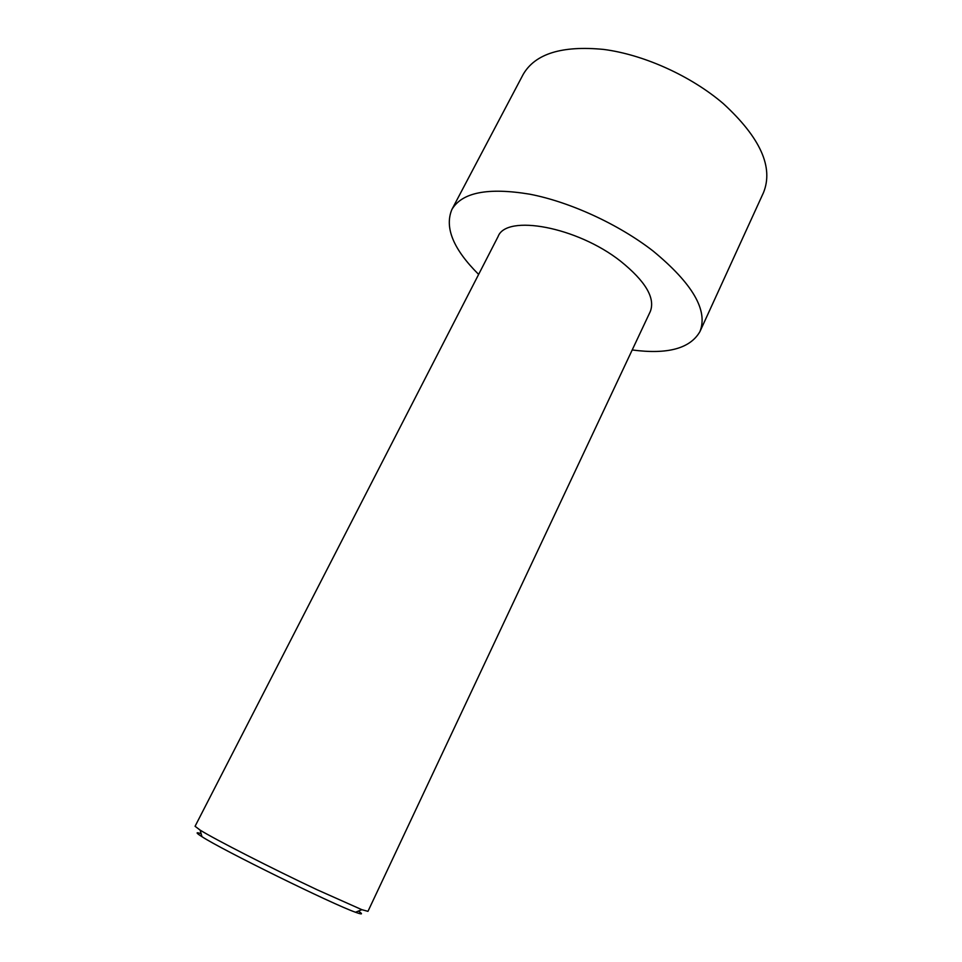 <?xml version="1.0" encoding="UTF-8"?>
<svg xmlns="http://www.w3.org/2000/svg" width="962" height="962" viewBox="0 0 962 962"><rect width="100%" height="100%" fill="white"/><g stroke="black" fill="none" stroke-linecap="round" stroke-linejoin="round"><path stroke-width="1.44" d="M478.631 274.398C453.318 249.206 444.396 227.585 451.863 209.524L523.136 74.483C535.088 53.716 561.964 45.37 603.763 49.435C643.891 54.666 690.944 75.938 723.304 103.619C760.377 137.674 773.761 167.376 763.443 192.725L699.939 331.589C690.187 348.533 667.604 354.653 632.202 349.964M451.863 209.524C461.904 192.412 487.866 187.289 529.725 194.18C570.045 201.948 618.65 224.29 653.054 250.998C692.652 283.646 708.272 310.51 699.939 331.589M317.087 889.742C272.595 868.818 214.55 839.165 200.132 830.11L195.07 826.286L498.075 236.568C506.252 213.913 577.056 226.755 620.598 261.207C645.562 281.325 655.459 298.088 650.312 311.484L367.965 911.351L361.844 909.679L317.087 889.742M358.369 911.098C363.311 914.369 362.361 914.754 355.519 912.253C332.876 904.4 221.994 849.843 201.96 836.687C195.791 832.791 195.514 831.805 201.13 833.729M355.519 912.253L361.844 909.679M201.96 836.687L200.132 830.11"/></g></svg>
